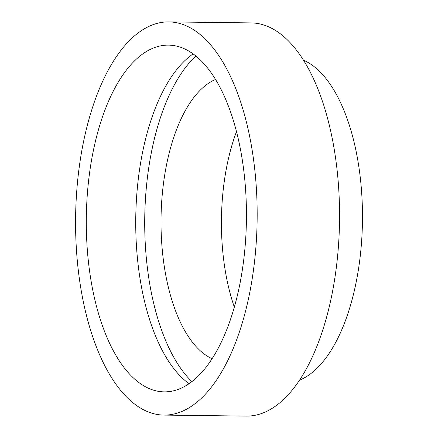 <?xml version="1.0" encoding="UTF-8"?>
<svg xmlns="http://www.w3.org/2000/svg" width="438" height="438" viewBox="0 0 438 438"><rect width="100%" height="100%" fill="white"/><g stroke="black" fill="none" stroke-linecap="round" stroke-linejoin="round"><path stroke-width="0.66" d="M125.356 44.994A196.607 90.776 90.7 0 1 168.789 21.9A196.607 90.776 90.7 0 1 254.965 171.384A196.607 90.776 90.7 0 1 207.382 391.994A196.607 90.776 90.7 0 1 163.949 415.087A196.607 90.776 90.7 0 1 77.778 265.598A196.607 90.776 90.7 0 1 125.356 44.994M168.789 21.9L251.177 22.913A196.607 90.776 90.7 0 1 337.348 172.402A196.607 90.776 90.7 0 1 289.77 393.006A196.607 90.776 90.7 0 1 246.337 416.1L163.949 415.087M303.468 60.154A162.985 75.254 90.7 0 1 361.887 196.202A162.985 75.254 90.7 0 1 321.202 363.808A162.985 75.254 90.7 0 1 299.526 380.162M234.33 307.087A142.427 65.76 90.7 0 1 236.493 131.603M212.107 358.7A142.427 65.76 90.7 0 1 161.496 239.498A142.427 65.76 90.7 0 1 197.078 93.551A142.427 65.76 90.7 0 1 215.545 79.459M191.888 381.635A177.719 82.054 90.7 0 1 144.715 225.586A177.719 82.054 90.7 0 1 189.714 62.404A177.719 82.054 90.7 0 1 195.901 56.031M189.057 383.699A173.388 80.055 90.7 0 1 135.889 233.826A173.388 80.055 90.7 0 1 179.635 66.094A173.388 80.055 90.7 0 1 193.114 53.896M202.542 371.501A173.388 80.055 90.7 0 1 164.239 391.868A173.388 80.055 90.7 0 1 88.241 260.035A173.388 80.055 90.7 0 1 130.201 65.486A173.388 80.055 90.7 0 1 168.504 45.119A173.388 80.055 90.7 0 1 244.503 176.952A173.388 80.055 90.7 0 1 202.542 371.501"/></g></svg>
